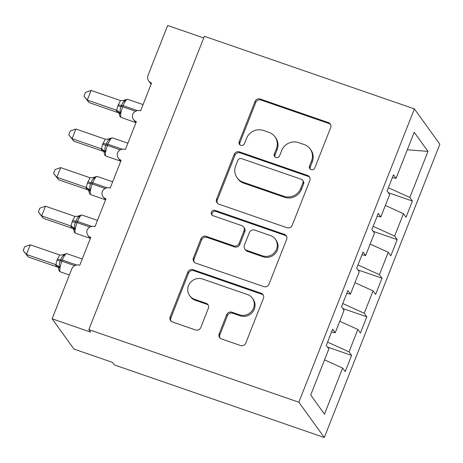 <?xml version="1.0" encoding="UTF-8"?>
<svg xmlns="http://www.w3.org/2000/svg" width="463" height="463" viewBox="0 0 463 463"><rect width="100%" height="100%" fill="white"/><g stroke="black" fill="none" stroke-linecap="round" stroke-linejoin="round"><path stroke-width="0.69" d="M311.113 169.661A2.888 2.761 -35.8 0 0 314.805 167.924L330.657 127.672A4.126 3.941 -35.8 0 0 328.371 122.573L260.287 99.036A4.126 3.941 -35.8 0 0 255.015 101.519L239.157 141.771A2.888 2.761 -35.8 0 0 240.76 145.336A2.888 2.761 -35.8 0 0 244.452 143.599L246.507 138.391A13.213 12.617 -35.8 0 1 263.383 130.45L269.055 132.412A13.213 12.617 -35.8 0 1 274.993 136.811A13.213 12.617 -35.8 0 1 276.382 148.721L274.333 153.93A2.888 2.761 -35.8 0 0 275.936 157.501A2.888 2.761 -35.8 0 0 279.629 155.759L281.678 150.55A13.213 12.617 -35.8 0 1 298.56 142.616L304.232 144.578A13.213 12.617 -35.8 0 1 310.169 148.97A13.213 12.617 -35.8 0 1 311.558 160.887L309.51 166.095A2.888 2.761 -35.8 0 0 311.113 169.661M219.155 333.823A4.126 3.941 -35.8 0 0 221.447 338.922L240.546 345.525A4.126 3.941 -35.8 0 0 245.824 343.042L263.43 298.34A4.126 3.941 -35.8 0 0 261.144 293.241L193.059 269.703A4.126 3.941 -35.8 0 0 187.787 272.186L170.176 316.889A4.126 3.941 -35.8 0 0 172.468 321.982L195.536 329.963A4.126 3.941 -35.8 0 0 200.815 327.48L208.35 308.346A4.126 3.941 -35.8 0 0 206.058 303.253L194.616 299.295A11.043 10.551 -35.8 0 1 189.656 295.625A11.043 10.551 -35.8 0 1 190.096 282.864A11.043 10.551 -35.8 0 1 202.603 279.027L247.421 294.526A11.043 10.551 -35.8 0 1 252.387 298.201A11.043 10.551 -35.8 0 1 251.941 310.962A11.043 10.551 -35.8 0 1 239.44 314.794L231.969 312.212A4.126 3.941 -35.8 0 0 226.691 314.69L219.155 333.823L219.884 334.83A4.126 3.941 -35.8 0 0 219.994 338.019M414.385 108.892L298.843 402.22L324.308 437.523L439.85 144.196L414.385 108.892L204.38 36.282L88.838 329.604L90.655 332.127L52.122 318.804L71.736 269.015A6.308 6.025 144.2 0 1 79.798 265.224L90.742 237.438A6.308 6.025 -35.8 0 1 87.102 230.042A6.308 6.025 144.2 0 1 95.002 226.627L105.946 198.841A6.308 6.025 -35.8 0 1 102.306 191.445A6.308 6.025 144.2 0 1 110.2 188.036L121.15 160.244A6.308 6.025 -35.8 0 1 117.509 152.848A6.308 6.025 144.2 0 1 125.404 149.439L136.353 121.647A6.308 6.025 -35.8 0 1 132.713 114.251A6.308 6.025 144.2 0 1 140.607 110.842L151.557 83.056A6.308 6.025 -35.8 0 1 148.056 75.266L167.67 25.477L203.726 37.949M298.843 402.22L88.838 329.604M286.956 227.703A4.126 3.941 -35.8 0 0 292.234 225.226L309.84 180.518A4.126 3.941 -35.8 0 0 307.554 175.425L239.469 151.887A4.126 3.941 -35.8 0 0 234.197 154.364L216.586 199.067A4.126 3.941 -35.8 0 0 218.877 204.166L286.956 227.703M286.638 239.429L269.026 284.132A4.126 3.941 -35.8 0 1 263.754 286.614L195.67 263.077A4.126 3.941 -35.8 0 1 193.384 257.978L200.919 238.844A4.126 3.941 -35.8 0 1 206.191 236.367L233.803 245.911A4.126 3.941 -35.8 0 0 239.076 243.434L244.076 230.742A4.126 3.941 -35.8 0 0 241.784 225.643L213.044 215.706A2.888 2.761 -35.8 0 1 211.857 211.406A2.888 2.761 -35.8 0 1 215.133 210.405L284.346 234.336A4.126 3.941 -35.8 0 1 286.638 239.429M324.551 359.867L342.643 368.062L324.488 414.142L310.702 395.032L328.852 348.946L326.288 345.392L332.677 329.181L335.241 332.735L331.577 331.965M327.509 347.076L351.591 355.405L349.027 351.851L357.841 329.465L339.755 321.27M327.572 342.134L349.027 351.851M335.241 332.735L344.055 310.349L341.491 306.795L347.875 290.585L350.445 294.138L346.781 293.368M342.707 308.48L366.794 316.808L364.231 313.254L373.045 290.868L354.959 282.679M342.776 303.537L364.231 313.254M350.445 294.138L359.259 271.752L356.695 268.199L363.079 251.988L365.643 255.547L361.985 254.772M357.911 269.888L381.998 278.217L379.434 274.657L388.249 252.271L370.163 244.082M357.98 264.94L379.434 274.657M365.643 255.547L374.463 233.161L371.899 229.602L378.283 213.391L380.846 216.95L377.189 216.175M373.114 231.292L397.202 239.62L394.638 236.066L403.452 213.68L406.016 217.234L412.406 201.023L409.836 197.469L427.991 151.384L407.313 149.757M373.184 226.349L394.638 236.066M380.846 216.95L389.667 194.564L387.103 191.011L393.486 174.8L396.05 178.353L392.392 177.584M388.318 192.695L412.406 201.023M388.382 187.752L409.836 197.469M52.122 318.804L73.953 349.061L112.48 362.39L114.303 364.908L324.308 437.523M351.591 355.405L345.207 371.615L342.643 368.062M366.794 316.808L360.411 333.019L357.841 329.465M381.998 278.217L375.609 294.422L373.045 290.868M397.202 239.62L390.813 255.831L388.249 252.271M396.05 178.353L414.206 132.268L427.991 151.384M385.366 205.485L403.452 213.68M310.233 169.163A2.888 2.761 -35.8 0 1 310.233 167.102L312.288 161.894A13.213 12.617 -35.8 0 0 310.899 149.977L310.169 148.97M274.993 136.811L275.722 137.818A13.213 12.617 -35.8 0 1 277.111 149.728L275.063 154.937A2.888 2.761 -35.8 0 0 275.063 156.998M330.547 124.483A4.126 3.941 -35.8 0 0 329.095 123.586L261.016 100.043A4.126 3.941 -35.8 0 0 255.744 102.526L239.886 142.778A2.888 2.761 -35.8 0 0 239.886 144.838M309.73 177.335A4.126 3.941 -35.8 0 0 308.277 176.432L240.199 152.894A4.126 3.941 -35.8 0 0 234.926 155.371L217.315 200.08A4.126 3.941 -35.8 0 0 217.425 203.263M302.906 182.856A2.888 2.761 -35.8 0 0 301.303 179.291L241.541 158.63A2.888 2.761 -35.8 0 0 237.849 160.366L235.684 165.858A13.213 12.617 -35.8 0 0 237.073 177.769A13.213 12.617 -35.8 0 0 243.011 182.162L283.86 196.289A13.213 12.617 -35.8 0 0 300.742 188.348L302.906 182.856L303.63 183.863A2.888 2.761 -35.8 0 0 303.329 181.259L302.599 180.252M237.073 177.769L237.803 178.776A13.213 12.617 -35.8 0 0 243.741 183.174L243.011 182.162M303.63 183.863L301.471 189.361A13.213 12.617 -35.8 0 1 284.589 197.296L243.741 183.174M243.642 227.02L244.371 228.028A4.126 3.941 -35.8 0 1 244.805 231.749L239.805 244.441A4.126 3.941 -35.8 0 1 234.533 246.924L206.92 237.374A4.126 3.941 -35.8 0 0 201.648 239.857L194.107 258.985A4.126 3.941 -35.8 0 0 194.223 262.174M286.522 236.24A4.126 3.941 -35.8 0 0 285.075 235.343L215.856 211.412A2.888 2.761 -35.8 0 0 212.164 215.202M262.452 255.819A11.043 10.551 -35.8 0 0 274.958 251.988A11.043 10.551 -35.8 0 0 275.404 239.226A11.043 10.551 -35.8 0 0 270.438 235.551L254.644 230.094A4.126 3.941 -35.8 0 0 249.372 232.571L244.371 245.263A4.126 3.941 -35.8 0 0 246.663 250.361L262.452 255.819L263.181 256.826A11.043 10.551 -35.8 0 0 275.688 252.995A11.043 10.551 -35.8 0 0 276.127 240.233L275.404 239.226M244.805 248.984L245.535 249.997A4.126 3.941 -35.8 0 0 247.392 251.368L246.663 250.361M263.181 256.826L247.392 251.368M252.387 298.201L253.116 299.208A11.043 10.551 -35.8 0 1 252.671 311.969A11.043 10.551 -35.8 0 1 240.164 315.801L232.698 313.22A4.126 3.941 -35.8 0 0 227.42 315.702L219.884 334.83M189.656 295.625L190.38 296.633A11.043 10.551 -35.8 0 0 195.345 300.308L194.616 299.295M208.234 305.163A4.126 3.941 -35.8 0 0 206.787 304.26L195.345 300.308M263.32 295.151A4.126 3.941 -35.8 0 0 261.867 294.254L193.789 270.71A4.126 3.941 -35.8 0 0 188.516 273.193L170.905 317.896A4.126 3.941 -35.8 0 0 171.015 321.085M89.104 102.607L83.965 96.211L87.287 100.083L116.699 110.258L117.805 105.813L120.502 100.598L91.084 90.435L87.287 100.083L89.104 102.607L118.308 112.688C116.861 111.566 116.259 110.738 116.514 110.206L116.526 110.194M120.502 100.598L125.421 100.477L124.964 99.852L127.666 99.285A9.04 2.217 109.1 0 0 123.146 105.662L137.459 110.611M125.421 100.477C123.499 101.472 122.232 103.093 121.619 105.344A2.101 0.347 21.5 0 1 123.146 105.662L122.695 106.82L135.566 111.27M118.262 104.655A4.624 0.764 -158.5 0 0 121.619 105.344L121.167 106.507C120.05 108.631 119.83 110.773 120.519 112.926L119.379 114.442M116.699 110.258L120.519 112.926M83.965 96.211L85.481 92.357L91.084 90.435M73.901 141.198L68.761 134.808L72.083 138.68L101.495 148.855L102.601 144.404L105.298 139.195L75.88 129.027L72.083 138.68L73.901 141.198L103.104 151.279C101.657 150.157 101.061 149.335 101.316 148.802A4.624 4.555 -140.1 0 1 104.204 152.553L103.671 151.366L104.169 151.8M105.298 139.195L110.223 139.074L109.76 138.449L112.463 137.881A9.04 2.217 109.1 0 0 107.948 144.259L122.261 149.208M110.223 139.074C108.296 140.063 107.028 141.69 106.421 143.941A2.101 0.347 21.5 0 1 107.948 144.259L107.491 145.417L120.363 149.867M103.058 143.246A4.624 0.764 -158.5 0 0 106.421 143.941L105.963 145.098C104.846 147.228 104.632 149.37 105.315 151.523L104.204 152.553M101.495 148.855L105.315 151.523M68.761 134.808L70.278 130.948L75.88 129.027M58.697 179.794L53.558 173.399L56.88 177.271L86.292 187.446L87.397 183.001L90.094 177.792L60.682 167.623L56.88 177.271L58.697 179.794L87.901 189.876C86.454 188.754 85.858 187.926 86.112 187.393L86.118 187.382M90.094 177.792L95.019 177.67L94.556 177.04L97.259 176.478A9.04 2.217 109.1 0 0 92.745 182.85L107.057 187.804M95.019 177.67C93.092 178.66 91.824 180.281 91.217 182.538A2.101 0.347 21.5 0 1 92.745 182.85L92.287 184.014L105.159 188.464M87.854 181.843A4.624 0.764 -158.5 0 0 91.217 182.538L90.76 183.695C89.643 185.825 89.428 187.966 90.111 190.119L88.977 191.636L89.637 193.777L90.898 194.726L105.228 199.68M86.292 187.446L90.111 190.119M53.558 173.399L55.074 169.545L60.682 167.623M43.493 218.391L38.354 211.996L41.676 215.868L71.088 226.042L72.193 221.598L74.89 216.389L45.478 206.22L41.676 215.868L43.493 218.391L72.697 228.473C71.25 227.35 70.654 226.523 70.908 225.99L70.92 225.979M74.89 216.389L79.815 216.267L79.358 215.636L82.061 215.069A9.04 2.217 109.1 0 0 77.541 221.447L91.853 226.395M79.815 216.267C77.888 217.257 76.621 218.877 76.013 221.135A2.101 0.347 21.5 0 1 77.541 221.447L77.084 222.605L89.955 227.055M72.65 220.44A4.624 0.764 -158.5 0 0 76.013 221.135L75.556 222.292C74.439 224.416 74.225 226.557 74.908 228.716L73.773 230.233L74.433 232.374L75.695 233.323L90.025 238.277M71.088 226.042L74.908 228.716M38.354 211.996L39.87 208.142L45.478 206.22M28.289 256.988L23.15 250.593L26.472 254.465L55.884 264.639L56.99 260.194L59.692 254.98L30.274 244.817L26.472 254.465L28.289 256.988L57.493 267.07C56.046 265.947 55.45 265.12 55.705 264.587A4.624 4.555 -140.1 0 1 58.593 268.337L58.06 267.151L58.558 267.585M59.692 254.98L64.612 254.858L64.154 254.233L66.857 253.666A9.04 2.217 109.1 0 0 62.337 260.044L76.65 264.992M64.612 254.858C62.684 255.848 61.417 257.474 60.809 259.726A2.101 0.347 21.5 0 1 62.337 260.044L61.88 261.201L74.751 265.652M57.447 259.037A4.624 0.764 -158.5 0 0 60.809 259.726L60.352 260.889C59.235 263.013 59.021 265.154 59.71 267.307L58.593 268.337M55.884 264.639L59.71 267.307M23.15 250.593L24.666 246.738L30.274 244.817M312.288 161.894L311.558 160.887M275.063 154.937L274.333 153.93M277.111 149.728L276.382 148.721M239.886 142.778L239.157 141.771M255.744 102.526L255.015 101.519M261.016 100.043L260.287 99.036M329.095 123.586L328.371 122.573M310.233 167.102L309.51 166.095M217.315 200.08L216.586 199.067M234.926 155.371L234.197 154.364M240.199 152.894L239.469 151.887M308.277 176.432L307.554 175.425M284.589 197.296L283.86 196.289M301.471 189.361L300.742 188.348M194.107 258.985L193.384 257.978M201.648 239.857L200.919 238.844M206.92 237.374L206.191 236.367M234.533 246.924L233.803 245.911M239.805 244.441L239.076 243.434M244.805 231.749L244.076 230.742M215.856 211.412L215.133 210.405M285.075 235.343L284.346 234.336M227.42 315.702L226.691 314.69M232.698 313.22L231.969 312.212M240.164 315.801L239.44 314.794M206.787 304.26L206.058 303.253M170.905 317.896L170.176 316.889M188.516 273.193L187.787 272.186M193.789 270.71L193.059 269.703M261.867 294.254L261.144 293.241M117.805 105.813A4.624 0.764 -158.5 0 0 121.167 106.507A2.101 0.347 -158.5 0 1 122.695 106.82A9.04 2.217 109.1 0 0 120.988 117.289A9.04 2.217 109.1 0 0 121.3 117.533L120.044 116.589L118.875 112.769L119.373 113.203M118.308 112.688A4.624 3.872 126.3 0 1 118.985 112.96M116.514 110.206A4.624 4.555 -140.1 0 1 119.408 113.962M102.601 144.404A4.624 0.764 -158.5 0 0 105.963 145.098A2.101 0.347 -158.5 0 1 107.491 145.417A9.04 2.217 109.1 0 0 105.784 155.881A9.04 2.217 109.1 0 0 106.096 156.129L104.841 155.18L104.181 153.039M103.104 151.279A4.624 3.872 126.3 0 1 103.787 151.557M87.397 183.001A4.624 0.764 -158.5 0 0 90.76 183.695A2.101 0.347 -158.5 0 1 92.287 184.014A9.04 2.217 109.1 0 0 90.58 194.477A9.04 2.217 109.1 0 0 90.898 194.726M87.901 189.876A4.624 3.872 126.3 0 1 88.583 190.148M86.112 187.393A4.624 4.555 -140.1 0 1 89 191.15M72.193 221.598A4.624 0.764 -158.5 0 0 75.556 222.292A2.101 0.347 -158.5 0 1 77.084 222.605A9.04 2.217 109.1 0 0 75.376 233.074A9.04 2.217 109.1 0 0 75.695 233.323M72.697 228.473A4.624 3.872 126.3 0 1 73.38 228.745M70.908 225.99A4.624 4.555 -140.1 0 1 73.796 229.746M56.99 260.194A4.624 0.764 -158.5 0 0 60.352 260.889A2.101 0.347 -158.5 0 1 61.88 261.201A9.04 2.217 109.1 0 0 60.178 271.671A9.04 2.217 109.1 0 0 60.491 271.914L59.229 270.971L58.569 268.824M57.493 267.07A4.624 3.872 126.3 0 1 58.176 267.342M151.088 84.243L148.721 80.956M135.885 122.834L133.518 119.552M120.681 161.431L118.314 158.149M105.477 200.028L103.11 196.74M90.273 238.624L87.906 235.337M127.666 99.285L143.067 104.609M121.3 117.533L135.636 122.492M124.929 99.875L123.094 100.697M112.463 137.881L127.863 143.206M106.096 156.129L120.432 161.083M109.731 138.466L107.891 139.294M97.259 176.478L112.659 181.797M88.977 191.641L88.468 189.963L88.965 190.391M94.527 177.063L92.687 177.89M82.061 215.069L97.456 220.394M73.779 230.233L73.264 228.554L73.762 228.988M79.323 215.66L77.483 216.487M66.857 253.666L82.252 258.991M60.491 271.914L69.381 274.993M64.12 254.256L62.279 255.078"/></g></svg>
